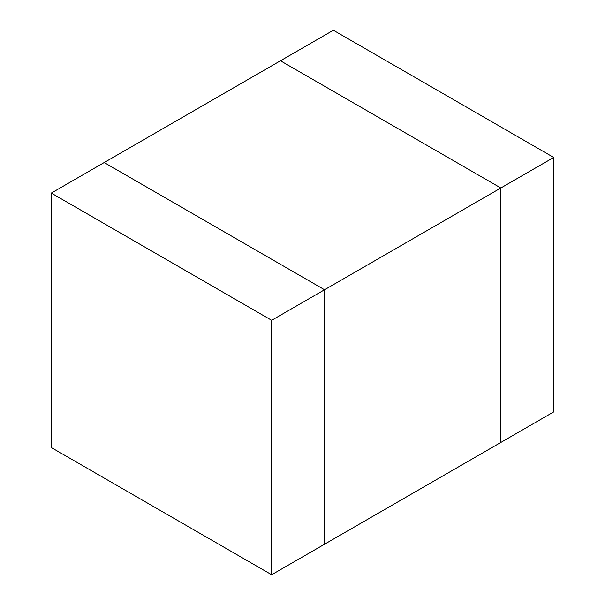 <?xml version="1.0" encoding="UTF-8"?>
<svg xmlns="http://www.w3.org/2000/svg" width="605" height="605" viewBox="0 0 605 605"><rect width="100%" height="100%" fill="white"/><g stroke="black" fill="none" stroke-linecap="round" stroke-linejoin="round"><path stroke-width="0.91" d="M553.704 157.466L553.704 411.907L500.819 442.444L500.819 188.004L553.704 157.466L333.347 30.25L280.463 60.78L500.819 188.004L280.463 60.78L104.181 162.556L324.537 289.78L324.537 544.22L500.819 442.444L500.819 188.004L271.653 320.31L51.296 193.093L51.296 447.534L271.653 574.75L271.653 320.31M271.653 574.75L324.537 544.22L324.537 289.78L104.181 162.556L51.296 193.093"/></g></svg>
